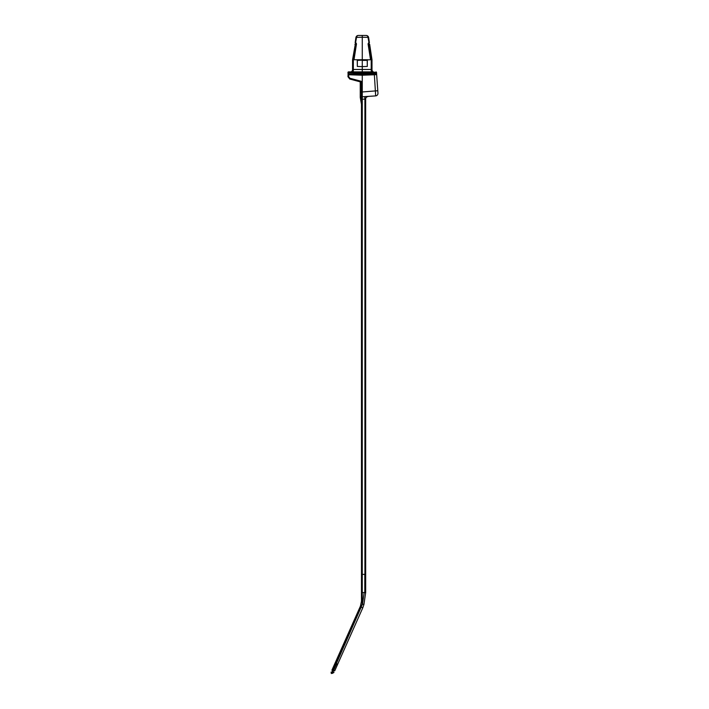 <?xml version="1.0" encoding="UTF-8"?>
<svg xmlns="http://www.w3.org/2000/svg" width="709" height="709" viewBox="0 0 709 709"><rect width="100%" height="100%" fill="white"/><g stroke="black" fill="none" stroke-linecap="round" stroke-linejoin="round"><path stroke-width="1.06" d="M333.026 672.256L333.452 670.82C332.424 674.232 332.424 674.232 333.46 670.785L332.53 670.82L362.272 603.997L362.272 596.632L361.466 596.632L361.466 104.356L360.252 97.461L360.252 81.854M362.272 596.632L362.272 574.37L365.676 574.37L365.676 592.582L364.798 592.582L364.798 574.37M353.88 59.707L356.485 43.887L355.643 42.38L356.485 43.887L354.013 59.742L362.272 59.742L362.272 37.24L368.024 37.364A2.508 1.923 90 0 0 366.154 35.45L362.272 35.45L366.154 35.45A2.508 2.508 0 0 1 368.636 37.586L369.38 42.496L368.91 42.38A0.806 0.674 -107.8 0 1 368.529 43.329L368.068 43.887L368.91 42.38L368.068 43.887L370.541 59.742L357.336 60.389L357.336 66.451L357.256 60.389A0.647 0.647 0 0 0 356.609 59.742L367.944 59.742A0.647 0.647 0 0 0 367.297 60.389L367.297 66.451L367.218 60.389L362.272 60.389L362.272 66.619L367.218 66.451M372.003 70.847L373.209 71.884L371.995 70.67L371.995 59.742L371.995 70.661L373.209 71.884L362.272 71.884L376.497 72.265L377.959 93.216A2.508 2.508 0 0 1 375.673 95.892L374.37 74.782L362.272 75.207L362.272 96.832L362.272 92.064L362.272 96.823L375.673 95.892L364.763 96.601L364.913 98.976L365.658 99.074L365.676 574.37M364.913 574.37L364.913 98.976L365.658 99.074L362.272 99.233L362.272 96.841L361.43 96.814L361.395 98.099M349.75 79.036L347.942 76.687L349.75 79.036L349.883 78.256L361.36 81.331L360.296 81.863L349.75 79.036L360.296 81.863L361.36 81.331L361.36 92.046L377.782 90.734M360.252 97.461L361.377 98.099L361.643 99.207A86.401 7.533 0 0 0 362.272 99.225L362.272 574.37M367.971 96.566L367.891 96.575A2.508 2.446 85 0 0 365.658 99.074A2.508 2.508 0 0 1 367.971 96.566A2.508 2.508 0 0 0 365.676 99.065L364.913 98.976M375.903 73.904L374.37 74.782L376.656 74.605L376.541 72.894M375.965 73.896L362.272 74.392L348.731 73.922L348.686 76.687L347.942 76.687L348.349 71.884L362.272 71.884L351.345 71.884L353.339 69.464L353.339 59.804L352.559 59.742L352.559 70.67L351.345 71.884L352.568 70.643M347.942 74.729L362.272 75.207L362.272 71.884L362.272 72.699L347.942 72.291M375.602 73.975L376.089 71.884L376.497 72.265L375.743 72.699L376.497 72.265M348.731 72.699L362.272 73.585L362.272 74.392M376.55 73.062A0.806 0.806 0 0 1 375.77 73.922A0.806 0.806 0 0 0 376.55 73.062L362.272 73.585M360.252 92.046L360.252 95.662L361.43 96.814L361.36 92.046L360.252 92.046M348.731 73.116L348.731 73.922A0.806 0.806 0 0 1 347.942 73.116A0.806 0.806 0 0 0 348.731 73.922A0.806 0.806 0 0 1 347.942 73.116L348.731 73.116M361.023 97.807L360.261 97.496L360.597 99.393L361.643 99.207L362.272 104.258M362.06 104.356L361.466 104.356M362.272 71.884L362.272 69.455L371.215 69.455L371.215 59.804L368.29 43.355M353.259 71.884L353.339 69.455L362.272 69.455L362.272 66.619L357.336 66.451M358.391 35.45A2.508 2.508 0 0 0 355.909 37.586A2.508 2.508 0 0 1 358.391 35.45L362.272 35.45L358.391 35.45A2.508 1.923 90 0 0 356.53 37.364L362.272 37.24L362.272 35.45L362.272 37.24L356.53 37.364L352.559 59.742M366.154 35.45A2.508 2.508 0 0 1 368.636 37.586A2.508 0.487 171.4 0 0 368.024 37.364L371.995 59.742L369.664 44.339L371.995 59.742L369.664 44.339L368.379 44.454M368.024 37.364L362.272 37.24M371.294 71.884L371.215 69.455L373.2 71.884M371.215 59.804L371.995 59.742M368.91 42.38L369.38 42.496A0.806 0.771 171.4 0 1 368.609 43.382M353.339 59.804L356.255 43.355M356.53 37.364A2.508 0.487 8.6 0 0 355.909 37.586L355.174 42.496A0.806 0.771 8.6 0 0 355.945 43.382M356.175 44.454L354.89 44.339M356.255 43.958L356.015 43.329A0.806 0.674 -72.2 0 1 355.643 42.38L355.174 42.496L355.643 42.38M335.552 664.014L334.816 663.686L331.989 670.04C330.793 672.726 330.793 672.726 331.989 670.04C330.793 672.726 330.793 672.726 331.989 670.04L360.199 606.665A5.016 5.016 0 0 0 360.526 605.672L361.36 601.764A5.016 5.016 0 0 0 361.466 600.718L361.466 596.632M362.272 592.582L364.798 592.582M362.778 607.843L334.799 670.687C333.771 673.009 333.771 673.009 334.799 670.687C333.771 673.009 333.771 673.009 334.799 670.687L337.528 664.555A1.622 0.656 24 0 1 336.19 664.652L336.358 663.562L337.706 664.165L362.778 607.843L363.93 604.485L362.778 607.843L361.413 607.276L362.778 607.843M362.272 603.997L363.93 604.485L365.676 592.582L363.93 604.485L362.512 604.05L364.196 592.582M331.989 670.04A1.214 0.496 -156 0 0 332.539 670.794L331.307 673.55L334.001 672.478M335.428 664.298L336.19 664.652L333.46 670.785A1.622 0.656 24 0 0 334.799 670.687M335.091 663.066L334.878 663.544M375.743 72.699L362.272 72.699M348.686 76.687L349.883 78.256M352.444 71.201L351.345 71.884M357.017 59.742L357.256 60.389M367.944 59.742A0.647 0.647 0 0 0 367.297 60.389L367.537 59.742M335.747 663.58L336.358 663.562L362.512 604.05M362.272 603.279L361.98 604.662M361.448 605.867L360.526 605.672M362.272 601.959L361.36 601.764M360.943 606.993L360.199 606.665M335.153 664.927A1.214 0.496 -156 0 1 334.604 664.165M362.272 600.718L361.466 600.718M370.674 59.707L368.299 43.958M331.342 673.488L331.068 672.114"/></g></svg>
